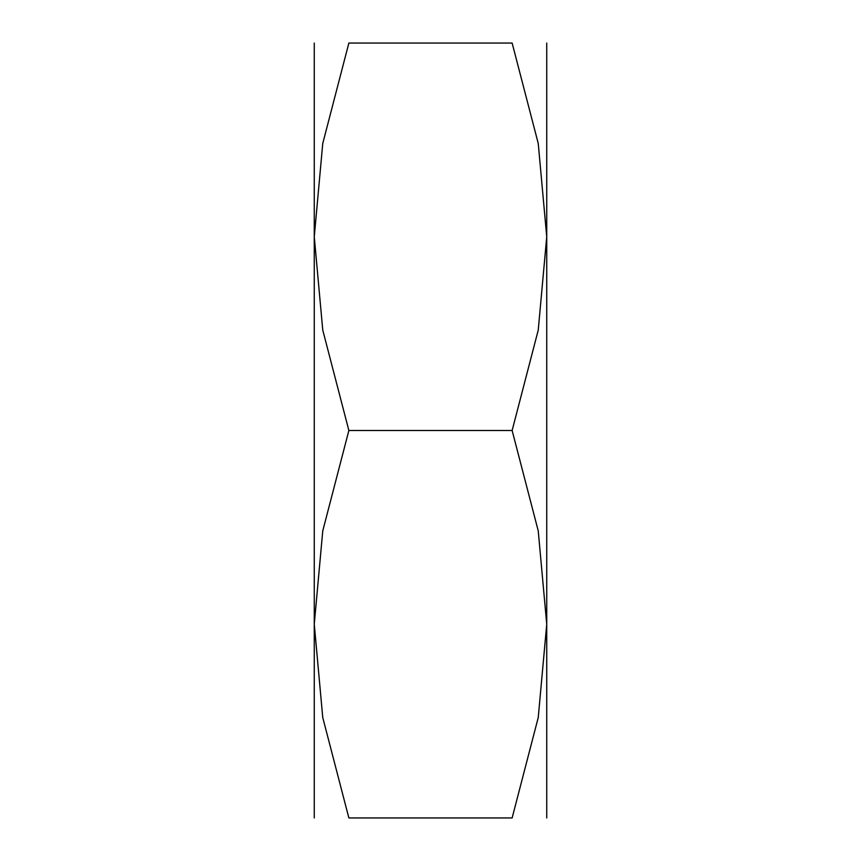 <?xml version="1.0" encoding="UTF-8"?>
<svg xmlns="http://www.w3.org/2000/svg" width="861" height="861" viewBox="0 0 861 861"><rect width="100%" height="100%" fill="white"/><g stroke="black" fill="none" stroke-linecap="round" stroke-linejoin="round"><path stroke-width="1.29" d="M546.735 172.2L546.735 624.225L538.243 717.547L512.134 817.95L348.866 817.95L322.757 717.547L314.265 624.225L322.757 530.903L348.866 430.5L322.757 330.097L314.265 236.775L322.757 143.453L348.866 43.05L512.134 43.05L538.243 143.453L546.735 236.775L538.243 330.097L512.134 430.5L538.243 530.903L546.735 624.225L546.735 817.95M314.265 43.05L314.265 817.95M348.942 43.05C302.534 43.05 302.534 43.05 348.942 43.05M348.942 817.95C302.534 817.95 302.534 817.95 348.942 817.95M512.058 43.05C558.466 43.05 558.466 43.05 512.058 43.05M546.735 43.05L546.735 236.775M512.058 817.95C558.466 817.95 558.466 817.95 512.058 817.95M546.735 624.225L546.735 688.8M348.866 430.5L512.134 430.5"/></g></svg>
